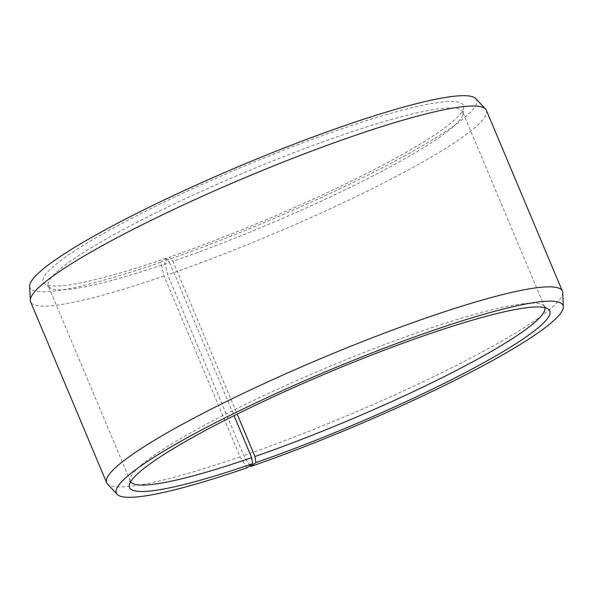 <?xml version="1.0" encoding="UTF-8"?>
<svg xmlns="http://www.w3.org/2000/svg" width="593" height="593" viewBox="0 0 593 593"><rect width="100%" height="100%" fill="white"/><g stroke="black" fill="none" stroke-linecap="round" stroke-linejoin="round"><path stroke-width="0.44" stroke-dasharray="2.96 2.22" d="M130.682 481.768A224.717 28.553 -22.8 0 1 130.371 481.182A224.717 28.553 -22.8 0 1 130.119 478.996A224.717 28.553 -22.8 0 1 423.365 330.546A224.717 28.553 -22.8 0 1 543.299 305.313A224.717 28.553 -22.8 0 1 544.685 307.018A224.717 28.553 -22.8 0 1 544.885 307.648M247.14 467.766L240.083 456.825L164.068 276.004L160.762 262.284L166.233 258.237L169.635 262.454A224.717 28.553 -22.8 0 1 49.701 287.687A224.717 28.553 -22.8 0 1 48.315 285.982A224.717 28.553 -22.8 0 1 341.309 135.337A224.717 28.553 -22.8 0 1 462.629 111.818A224.717 28.553 -22.8 0 1 462.881 114.004A224.717 28.553 -22.8 0 1 172.941 261.313L237.17 414.114M166.233 258.237A227.957 28.968 -22.8 0 1 44.571 283.832A227.957 28.968 -22.8 0 1 128.347 220.055A227.957 28.968 -22.8 0 1 340.389 129.289A227.957 28.968 -22.8 0 1 463.711 107.637A227.957 28.968 -22.8 0 1 169.591 257.073L172.941 261.313M160.762 262.284A242.278 30.784 -22.8 0 1 29.65 286.226M164.068 276.004A247.185 31.407 -22.8 0 1 30.621 301.881M240.083 456.825A247.185 31.407 -22.8 0 1 107.444 483.947M250.098 465.572L243.723 455.565L167.708 274.744L164.328 261.053L169.591 257.073M562.698 292.579A247.185 31.407 -22.8 0 1 243.723 455.565M486.371 110.298A247.185 31.407 -22.8 0 1 167.708 274.744M475.86 98.653A242.278 30.784 -22.8 0 1 164.328 261.053M169.635 262.454L234.035 415.671M544.685 307.018L462.629 111.818M462.881 114.004L463.711 107.637M543.299 305.313L548.429 309.168M130.119 478.996L129.289 485.363M49.701 287.687L44.571 283.832M130.371 481.182L48.315 285.982"/><path stroke-width="0.89" d="M544.885 307.648A224.717 28.553 -22.8 0 1 254.997 456.514L255.968 462.555L250.706 466.528L250.098 465.572M237.17 414.114L254.997 456.514M234.035 415.671L251.691 457.663L252.611 463.711L247.14 467.766A242.278 30.784 -22.8 0 1 117.14 494.347L107.444 483.947A247.185 31.407 -22.8 0 1 106.629 482.702L30.621 301.881A247.185 31.407 -22.8 0 1 30.302 300.421L29.65 286.226A242.278 30.784 -22.8 0 1 345.86 125.234A242.278 30.784 -22.8 0 1 475.86 98.653L485.556 109.053A247.185 31.407 -22.8 0 1 486.371 110.298L562.379 291.119A247.185 31.407 -22.8 0 1 562.698 292.579L563.35 306.774A242.278 30.784 -22.8 0 1 250.706 466.528M30.302 300.421A247.185 31.407 -22.8 0 1 352.917 136.175A247.185 31.407 -22.8 0 1 485.556 109.053M106.629 482.702A247.185 31.407 -22.8 0 1 428.932 316.996A247.185 31.407 -22.8 0 1 562.379 291.119M117.14 494.347A242.278 30.784 -22.8 0 1 209.344 425.893A242.278 30.784 -22.8 0 1 432.238 330.716A242.278 30.784 -22.8 0 1 563.35 306.774M252.611 463.711A227.957 28.968 -22.8 0 1 129.289 485.363A227.957 28.968 -22.8 0 1 426.767 334.763A227.957 28.968 -22.8 0 1 548.429 309.168A227.957 28.968 -22.8 0 1 466.128 372.174A227.957 28.968 -22.8 0 1 255.968 462.555M251.691 457.663A224.717 28.553 -22.8 0 1 130.682 481.768"/></g></svg>
